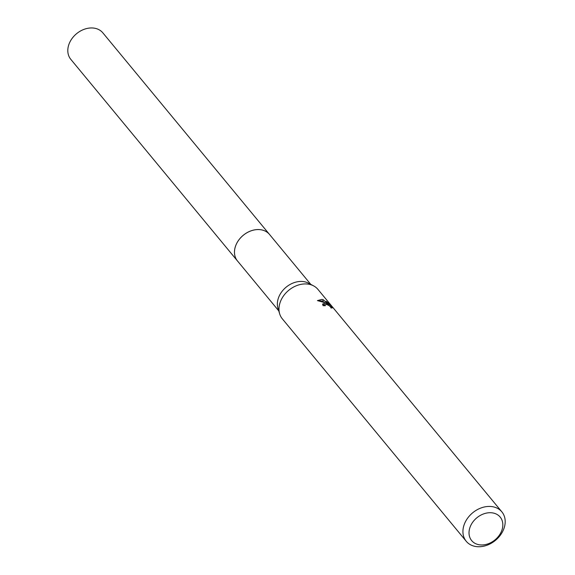 <?xml version="1.0" encoding="UTF-8"?>
<svg xmlns="http://www.w3.org/2000/svg" width="575" height="575" viewBox="0 0 575 575"><rect width="100%" height="100%" fill="white"/><g stroke="black" fill="none" stroke-linecap="round" stroke-linejoin="round"><path stroke-width="0.86" d="M237.877 261.424A20.801 16.1 -39.6 0 1 237.468 260.957A20.786 16.086 -39.6 0 1 239.416 239.214A20.786 16.086 -39.6 0 1 262.143 230.007A20.786 16.086 -39.6 0 1 269.531 234.463A20.801 16.1 -39.6 0 1 269.919 234.938M237.763 261.287A20.793 16.093 -39.6 0 1 239.236 239.43A20.793 16.093 -39.6 0 1 262.135 230A20.793 16.093 -39.6 0 1 269.804 234.794M466.26 541.305L282.311 318.802A23.101 17.875 -39.6 0 1 279.68 313.885L277.998 308.394A20.786 16.086 -39.6 0 1 284.438 288.7A20.786 16.086 -39.6 0 1 305.016 281.872A20.786 16.086 -39.6 0 1 308.509 283.173L313.583 285.861A23.101 17.875 -39.6 0 1 317.918 289.362L501.867 511.865A23.101 17.875 -39.6 0 1 499.718 536.022A23.101 17.875 -39.6 0 1 474.468 546.25A23.101 17.875 -39.6 0 1 466.26 541.305A23.101 17.875 -39.6 0 1 468.402 517.148A23.101 17.875 -39.6 0 1 493.652 506.92A23.101 17.875 -39.6 0 1 501.867 511.865M279.68 313.885A23.101 17.875 -39.6 0 1 286.839 292.007A23.101 17.875 -39.6 0 1 309.702 284.417A23.101 17.875 -39.6 0 1 313.583 285.861M331.538 308.063L329.31 305.756L326.844 304.527L324.976 304.786L325.263 305.771A23.101 17.875 140.4 0 0 323.1 305.677L322.676 303.959L325.242 303.212L327.707 304.11L324.796 302.673L317.407 300.596L322.072 299.374L323.33 299.776L329.087 304.894L326.104 301.286L328.763 303.435L332.422 307.927M332.379 307.56L330.97 307.984M493.602 513.108A18.479 14.296 -39.6 0 1 500.99 532.385A18.479 14.296 -39.6 0 1 478.256 544.575A18.479 14.296 -39.6 0 1 470.86 525.291A18.479 14.296 -39.6 0 1 493.602 513.108M328.44 304.11L328.763 303.435M327.405 304.714L327.707 304.11M325.098 304.628L322.597 304.728M324.271 302.457L322.69 301.092L318.277 300.732M328.821 305.44L329.087 304.894M322.69 301.092L323.33 299.776M269.538 234.449A20.801 16.1 -39.6 0 0 252.569 230.345A20.801 16.1 -39.6 0 0 236.541 243.707A20.801 16.1 -39.6 0 0 237.468 260.957L70.804 59.34A20.786 16.086 -39.6 0 1 69.877 42.097A20.786 16.086 -39.6 0 1 85.891 28.75A20.786 16.086 -39.6 0 1 102.846 32.847L310.802 284.388M324.976 304.786L324.523 305.713M237.489 260.957L278.76 310.874"/></g></svg>
